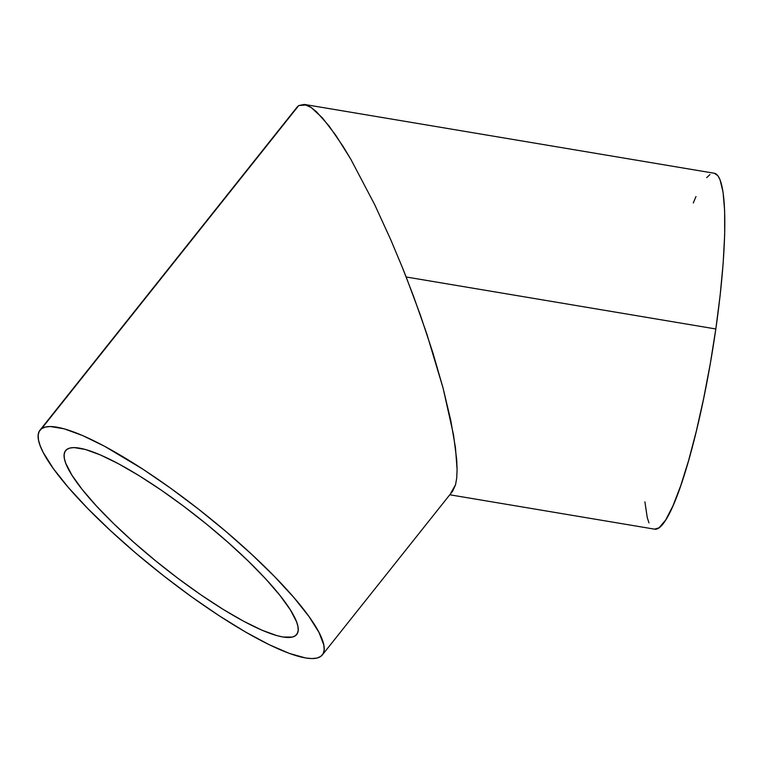 <?xml version="1.0" encoding="UTF-8"?>
<svg xmlns="http://www.w3.org/2000/svg" width="763" height="763" viewBox="0 0 763 763"><rect width="100%" height="100%" fill="white"/><g stroke="black" fill="none" stroke-linecap="round" stroke-linejoin="round"><path stroke-width="1.14" d="M295.386 635.751L297.627 632.937L295.386 635.751L292.324 637.086L283.025 637.019L276.874 635.617L261.881 630.152L243.788 621.32L223.282 609.456L201.165 595.026L178.275 578.583L155.499 560.748L133.706 542.216L113.735 523.695L96.357 505.907L82.242 489.522L71.922 475.168L65.809 463.418L64.397 458.649L64.121 454.7L64.969 451.591L66.934 449.359A147.669 30.272 38.5 0 1 203.425 521.606A147.669 30.272 38.5 0 1 296.712 634.511A147.669 30.272 38.5 0 1 295.386 635.751A147.669 30.272 38.5 0 1 158.895 563.504A147.669 30.272 38.5 0 1 65.608 450.599A147.669 30.272 38.5 0 1 66.934 449.359L69.996 448.024L74.135 447.595L85.446 449.493L100.439 454.958L118.532 463.79L139.038 475.645L161.155 490.075L184.045 506.527L206.821 524.362L228.614 542.894L248.585 561.406L265.963 579.203L280.078 595.588L290.398 609.933L296.511 621.692L297.923 626.452L298.199 630.41L297.351 633.519L295.386 635.751M449.779 494.777L654.587 529.16A180.44 27.554 -80.5 0 0 715.818 328.977L406.164 276.988L420.403 315.195L432.888 352.792L443.141 388.329L450.771 420.442L455.482 447.891L457.094 469.636L456.713 478.086L455.54 484.82L450.885 492.879M322.348 654.912L452.612 491.219L455.54 484.82L456.713 478.086L457.094 469.636L456.684 459.536L453.508 434.815L443.141 388.329L426.899 334.165L413.47 296.082L402.387 267.517L390.713 239.639L374.652 204.57L350.78 159.181L343.178 146.563L328.958 125.847L316.511 111.799L311.094 107.449L306.297 104.951L298.714 105.561L296.998 107.221L39.972 430.198A180.44 36.986 38.5 0 1 41.584 428.682L298.714 105.561L41.584 428.682A180.44 36.986 38.5 0 1 208.366 516.952A180.44 36.986 38.5 0 1 322.348 654.912A180.44 36.986 38.5 0 1 320.737 656.428A180.44 36.986 38.5 0 1 153.954 568.149A180.44 36.986 38.5 0 1 39.972 430.198M402.387 267.517L406.164 276.988L715.818 328.977A180.44 27.554 -80.5 0 0 714.34 173.258L304.294 104.426L311.094 107.449L322.482 117.95L335.882 135.423L350.78 159.181L374.652 204.57L390.713 239.639L402.387 267.517M298.714 105.561L304.294 104.426M41.584 428.682L39.18 431.41L38.15 435.206L38.493 440.032L40.21 445.859L43.281 452.602L53.372 468.635L68.374 487.5L87.707 508.482L110.635 530.771L136.272 553.518L163.635 575.836L191.666 596.885L219.296 615.836L245.467 631.983L269.158 644.678L289.473 653.462L305.62 657.973L311.933 658.574L316.988 658.059L320.737 656.428L323.14 653.7L324.17 649.904L323.827 645.069L319.039 632.498L308.948 616.475L293.946 597.61L274.613 576.628L251.685 554.339L226.048 531.592L198.685 509.264L170.654 488.225L143.024 469.264L104.636 446.307L82.528 435.52L64.206 428.835L50.387 426.527L45.332 427.051L41.584 428.682M654.559 529.15L659.013 527.824L665.622 520.089L672.956 505.869L680.73 485.707L688.646 460.375L696.4 430.847L703.696 398.257L710.258 363.856L715.818 328.977L720.186 294.947L723.171 263.082L724.678 234.603L724.631 210.607L723.047 192.009L719.976 179.534L717.926 175.748L714.302 173.258M709.914 174.593L706.719 177.626M695.98 196.549L693.3 202.948M644.897 501.835L647.234 517.448L648.951 522.884"/></g></svg>
